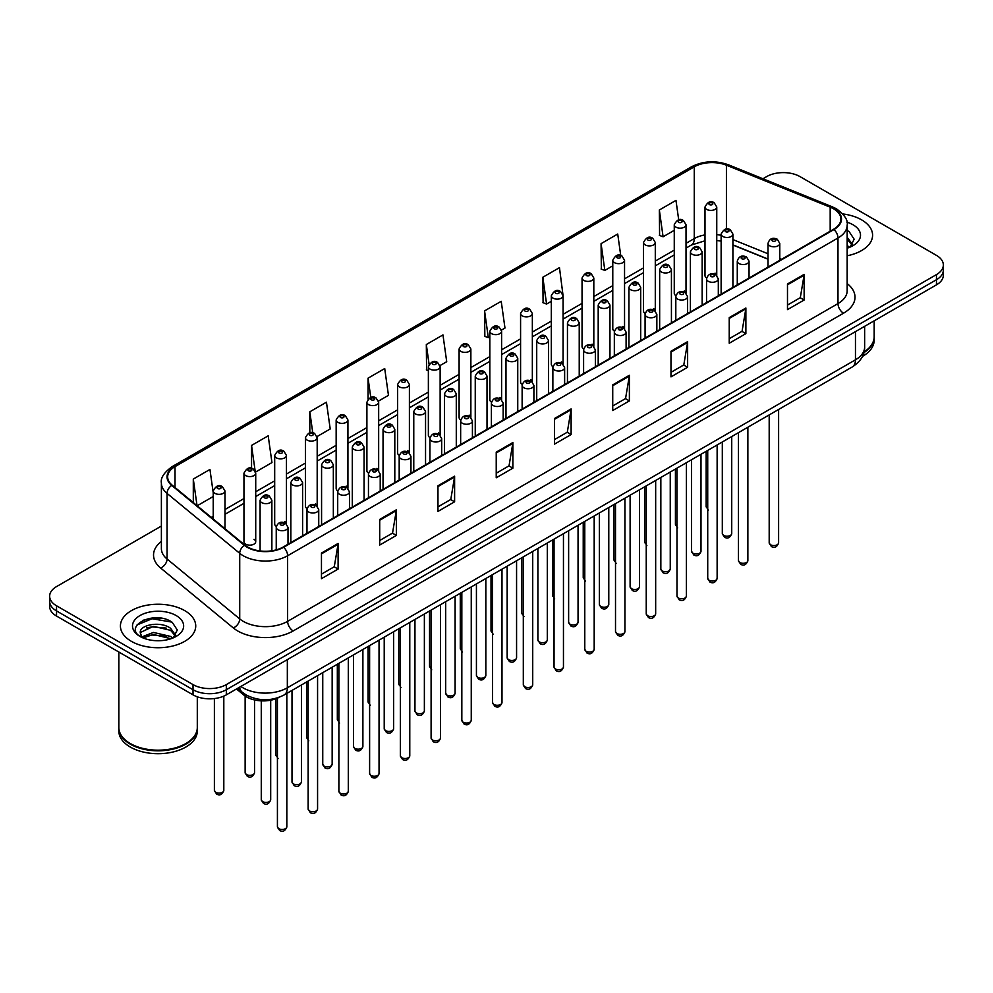 <?xml version="1.0" encoding="UTF-8"?>
<svg xmlns="http://www.w3.org/2000/svg" width="993" height="993" viewBox="0 0 993 993"><rect width="100%" height="100%" fill="white"/><g stroke="black" fill="none" stroke-linecap="round" stroke-linejoin="round"><path stroke-width="1.49" d="M684.301 290.912A5.884 3.401 0 0 1 686.014 293.158L686.026 224.766A5.884 3.401 180 0 1 682.39 227.906A5.884 3.401 180 0 1 675.972 227.161A5.884 3.401 180 0 1 674.259 224.766L674.259 293.307A5.884 3.401 0 0 0 675.91 295.678M655.293 310.908L655.293 242.515A5.884 3.401 180 0 1 651.656 245.643A5.884 3.401 180 0 1 645.239 244.911A5.884 3.401 180 0 1 643.514 242.515L643.514 311.057A5.884 3.401 0 0 0 645.177 313.416M624.547 328.658L624.547 260.253A5.884 3.401 180 0 1 620.923 263.393A5.884 3.401 180 0 1 614.506 262.661A5.884 3.401 180 0 1 612.78 260.253L612.78 328.807A5.884 3.401 0 0 0 614.444 331.166M592.089 344.149A5.884 3.401 0 0 1 593.814 346.396L593.814 278.003A5.884 3.401 180 0 1 590.177 281.143A5.884 3.401 180 0 1 583.772 280.398A5.884 3.401 180 0 1 582.047 278.003L582.047 346.545A5.884 3.401 0 0 0 583.698 348.915M561.355 361.886A5.884 3.401 0 0 1 563.068 364.146L563.081 295.74A5.884 3.401 180 0 1 559.444 298.881A5.884 3.401 180 0 1 553.039 298.148A5.884 3.401 180 0 1 551.314 295.74L551.314 364.294A5.884 3.401 0 0 0 552.964 366.653M532.347 381.895L532.347 313.49A5.884 3.401 180 0 1 528.71 316.63A5.884 3.401 180 0 1 522.293 315.898A5.884 3.401 180 0 1 520.58 313.49L520.58 382.032A5.884 3.401 0 0 0 522.231 384.403M499.889 397.386A5.884 3.401 0 0 1 501.602 399.633L501.614 331.24A5.884 3.401 180 0 1 497.977 334.38A5.884 3.401 180 0 1 491.56 333.636A5.884 3.401 180 0 1 489.834 331.24L489.834 399.782A5.884 3.401 0 0 0 491.498 402.14M469.143 415.124A5.884 3.401 0 0 1 470.868 417.383L470.868 348.977A5.884 3.401 180 0 1 467.244 352.118A5.884 3.401 180 0 1 460.826 351.385A5.884 3.401 180 0 1 459.101 348.977L459.101 417.532A5.884 3.401 0 0 0 460.764 419.89M438.409 432.874A5.884 3.401 0 0 1 440.135 435.12L440.135 366.727A5.884 3.401 180 0 1 436.498 369.868A5.884 3.401 180 0 1 430.093 369.123A5.884 3.401 180 0 1 428.368 366.727L428.368 435.269A5.884 3.401 0 0 0 430.019 437.64M409.401 452.87L409.401 384.477A5.884 3.401 180 0 1 405.765 387.605A5.884 3.401 180 0 1 399.36 386.873A5.884 3.401 180 0 1 397.634 384.477L397.634 453.019A5.884 3.401 0 0 0 399.285 455.377M376.943 468.361A5.884 3.401 0 0 1 378.656 470.608L378.668 402.215A5.884 3.401 180 0 1 375.031 405.355A5.884 3.401 180 0 1 368.614 404.623A5.884 3.401 180 0 1 366.901 402.215L366.901 470.769A5.884 3.401 0 0 0 368.552 473.127M346.209 486.111A5.884 3.401 0 0 1 347.922 488.357L347.922 419.965A5.884 3.401 180 0 1 344.298 423.105A5.884 3.401 180 0 1 337.881 422.36A5.884 3.401 180 0 1 336.155 419.965L336.155 488.506A5.884 3.401 0 0 0 337.819 490.877M315.464 503.848A5.884 3.401 0 0 1 317.189 506.107L317.189 437.702A5.884 3.401 180 0 1 313.565 440.842A5.884 3.401 180 0 1 307.147 440.11A5.884 3.401 180 0 1 305.422 437.702L305.422 506.256A5.884 3.401 0 0 0 307.085 508.615M284.73 521.598A5.884 3.401 0 0 1 286.456 523.845L286.456 455.452A5.884 3.401 180 0 1 282.819 458.592A5.884 3.401 180 0 1 276.414 457.86A5.884 3.401 180 0 1 274.689 455.452L274.689 523.994A5.884 3.401 0 0 0 276.339 526.364M255.722 541.744L255.722 473.202A5.884 3.401 180 0 1 252.085 476.342A5.884 3.401 180 0 1 245.681 475.597A5.884 3.401 180 0 1 243.955 473.202L243.955 541.744A5.884 3.401 0 0 0 245.681 544.152A5.884 3.401 0 0 0 252.085 544.884A5.884 3.401 0 0 0 255.722 541.744A5.884 3.401 0 0 0 253.997 539.348M715.034 273.162A5.884 3.401 0 0 1 716.747 275.421L716.76 207.016A5.884 3.401 180 0 1 713.123 210.156A5.884 3.401 180 0 1 706.718 209.424A5.884 3.401 180 0 1 704.993 207.016L704.993 275.57A5.884 3.401 0 0 0 706.644 277.928M768.011 259.223L732.908 245.023M655.281 310.908A5.884 3.401 0 0 0 653.568 308.649M624.547 328.646A5.884 3.401 0 0 0 622.822 326.399M532.335 381.883A5.884 3.401 0 0 0 530.622 379.636M409.389 452.87A5.884 3.401 0 0 0 407.676 450.611M279.256 697.26A23.534 13.592 180 0 1 243.93 695.112L236.495 688.981M861.564 219.838A37.66 21.747 0 0 0 842.747 213.942A37.66 21.747 0 0 1 861.564 219.838A37.66 21.747 0 0 1 872.586 235.204A37.66 21.747 0 0 0 861.564 219.838M184.698 610.608A37.66 21.747 0 0 0 143.662 605.904A37.66 21.747 0 0 0 120.414 625.987A37.66 21.747 0 0 0 131.436 641.366A37.66 21.747 0 0 0 172.484 646.071A37.66 21.747 0 0 0 195.733 625.987A37.66 21.747 0 0 0 184.698 610.608A37.66 21.747 0 0 0 143.662 605.904A37.66 21.747 0 0 0 120.414 625.987A37.66 21.747 0 0 0 131.436 641.366A37.66 21.747 0 0 0 172.484 646.071A37.66 21.747 0 0 0 195.733 625.987A37.66 21.747 0 0 0 184.698 610.608M833.537 208.778A25.11 14.498 180 0 1 840.897 219.031A25.11 14.498 180 0 1 833.537 229.284L283.179 547.031A25.11 14.498 180 0 1 244.861 545.095L172.199 485.18A25.11 14.498 180 0 1 167.656 476.863A25.11 14.498 180 0 1 175.016 466.623L694.268 166.836A25.11 14.498 180 0 1 726.417 165.21L830.185 207.152A25.11 14.498 180 0 1 833.537 208.778M833.983 208.53A25.731 14.858 0 0 0 830.545 206.854L726.777 164.912A25.731 14.858 0 0 0 693.822 166.576L174.569 466.362A25.731 14.858 0 0 0 171.69 485.391L244.34 545.306A25.731 14.858 0 0 0 283.626 547.28L833.983 229.532A25.731 14.858 0 0 0 833.983 208.53M161.387 526.054L56.539 586.59A23.534 13.592 0 0 0 49.65 596.197L49.65 606.45A23.534 13.592 0 0 0 56.539 616.057L193.027 694.852L193.027 689.725A23.534 13.592 0 0 0 226.317 689.725L936.461 279.728A23.534 13.592 0 0 0 943.35 270.121A23.534 13.592 0 0 1 936.461 279.728L226.317 689.725A23.534 13.592 0 0 1 193.027 689.725L56.539 610.931L193.027 689.725L193.027 684.599A23.534 13.592 0 0 0 226.317 684.599L936.461 274.602A23.534 13.592 0 0 0 943.35 264.994A23.534 13.592 0 0 0 936.461 255.387L799.973 176.593A23.534 13.592 0 0 0 766.683 176.593L762.934 178.765M49.65 601.324A23.534 13.592 0 0 0 56.539 610.931A23.534 13.592 0 0 1 49.65 601.324M321.459 553.051L321.459 578.671L338.104 569.063L338.104 543.444L321.459 553.051M321.459 574.128L334.281 566.73L338.042 544.288A6.281 3.624 -120 0 0 338.104 543.444M334.169 566.792L338.104 569.063M379.711 519.413L379.711 545.045L396.356 535.438L396.356 509.806L379.711 519.413M379.711 540.502L392.533 533.092L396.294 510.663A6.281 3.624 -120 0 0 396.356 509.806M392.421 533.167L396.356 535.438M437.963 485.788L437.963 511.407L454.608 501.8L454.608 476.181L437.963 485.788M437.963 506.864L450.785 499.467L454.546 477.025A6.281 3.624 -120 0 0 454.608 476.181M450.673 499.529L454.608 501.8M496.227 452.15L496.227 477.782L512.872 468.175L512.872 442.543L496.227 452.15M496.227 473.227L509.037 465.829L512.798 443.399A6.281 3.624 -120 0 0 512.872 442.543M508.925 465.891L512.872 468.175M787.486 283.986L787.486 309.617L804.131 300.01L804.131 274.378L787.486 283.986M787.486 305.074L800.308 297.664L804.069 275.235A6.281 3.624 -120 0 0 804.131 274.378M800.197 297.739L804.131 300.01M729.234 317.623L729.234 343.243L745.88 333.636L745.88 308.016L729.234 317.623M729.234 338.7L742.056 331.302L745.817 308.86A6.281 3.624 -120 0 0 745.88 308.016M741.945 331.364L745.88 333.636M670.983 351.261L670.983 376.881L687.628 367.273L687.628 341.642L670.983 351.261M670.983 372.338L683.805 364.928L687.566 342.498A6.281 3.624 -120 0 0 687.628 341.642M683.693 365.002L687.628 367.273M612.731 384.887L612.731 410.519L629.376 400.899L629.376 375.28L612.731 384.887M612.731 405.963L625.553 398.565L629.301 376.136A6.281 3.624 -120 0 0 629.376 375.28M625.441 398.627L629.376 400.899M554.479 418.525L554.479 444.144L571.124 434.537L571.124 408.917L554.479 418.525M554.479 439.601L567.301 432.203L571.049 409.761A6.281 3.624 -120 0 0 571.124 408.917M567.189 432.265L571.124 434.537M847.166 255.772A37.66 21.747 0 0 0 872.586 235.204A37.66 21.747 0 0 1 847.166 255.772M49.65 596.197A23.534 13.592 0 0 0 56.539 605.804L193.027 684.599M317.052 436.56L330.21 428.964L326.449 402.19L309.816 411.797L309.816 432.811M255.573 472.047L271.958 462.589L268.197 435.815L251.552 445.423L251.552 468.348M213.222 492.751L209.945 469.453L193.3 479.06L193.3 502.582M501.465 330.086L504.978 328.062L501.217 301.289L484.572 310.896L484.845 336.366M562.932 294.598L559.469 267.651L542.823 277.258L543.097 302.728M620.737 255.499L617.72 234.025L601.075 243.633L601.348 269.103M678.703 219.85L675.972 200.387L659.34 209.995L659.6 235.465M378.519 401.073L388.462 395.326L384.713 368.552L368.068 378.159L368.068 399.136M439.986 365.585L446.713 361.7L442.965 334.914L426.32 344.534L426.58 370.004M428.368 370.662L426.32 369.905M426.32 344.534L429.088 364.257M484.572 310.896L488.333 337.67L489.834 336.801M488.333 337.67L484.572 336.267M542.823 277.258L546.584 304.044L551.314 301.313M546.584 304.044L542.823 302.629M601.075 243.633L604.836 270.406L612.78 265.814M604.836 270.406L601.075 269.004M659.34 209.995L663.088 236.768L674.259 230.326M663.088 236.768L659.34 235.366M368.068 378.159L370.774 397.448M309.816 411.797L312.758 432.799M251.552 445.423L255.139 470.955M197.173 505.772L213.222 496.512M193.3 479.06L197.036 505.66M161.214 618.205A31.379 18.122 0 0 0 142.843 620.389M193.027 694.852A23.534 13.592 0 0 0 226.317 694.852L936.461 284.854A23.534 13.592 0 0 0 943.35 275.247L943.35 264.994M864.059 351.919A39.236 22.653 0 0 0 874.163 336.751L874.163 320.826M863.86 352.676A39.236 22.653 0 0 0 874.163 337.384A39.236 22.653 0 0 0 874.15 337.074M862.42 356.425A39.236 22.653 0 0 0 874.163 340.276L874.163 337.384M847.166 245.47L849.549 247.331M847.166 247.505L847.848 247.952M847.166 237.327L852.565 244.563M847.166 239.363L852.168 245.097M847.166 248.176A25.582 14.771 0 0 0 853.012 245.656A25.582 14.771 0 0 0 853.012 224.766A25.582 14.771 0 0 0 846.88 222.147M850.145 247.083L854.154 239.214L849.089 231.568M847.166 230.612L848.742 231.344M185.679 743.62A38.839 22.417 0 0 1 185.53 743.707A38.839 22.417 0 0 1 130.604 743.707L130.331 743.546A39.236 22.653 0 0 0 185.815 743.546A39.236 22.653 0 0 0 197.297 727.521L197.297 696.813M118.85 727.844A39.236 22.653 0 0 0 118.837 728.167A39.236 22.653 0 0 0 130.331 744.179A39.236 22.653 0 0 0 173.08 749.094A39.236 22.653 0 0 0 197.297 728.167A39.236 22.653 0 0 0 197.297 727.844M118.837 728.167L118.837 731.047A39.236 22.653 0 0 0 130.331 747.071A39.236 22.653 0 0 0 173.08 751.974A39.236 22.653 0 0 0 197.297 731.047L197.297 728.167M153.791 640.547L159.761 640.721M142.061 636.798L153.481 632.442L170.61 636.439L172.695 638.114M143.104 637.891L153.481 634.465L170.995 638.735M142.235 637.593L140.398 633.286A17.737 10.24 0 0 0 143.265 638.027M175.711 635.346L170.61 628.308C159.972 620.364 138.064 625.267 140.398 633.286L140.336 632.504M140.447 633.534L140.944 632.218L153.481 626.335L170.61 630.344L175.302 635.88M173.291 637.854L177.3 629.984L172.236 622.35C154.287 609.441 122.387 626.446 140.807 636.873L141.714 637.432M176.158 615.548A25.582 14.771 0 0 0 139.988 615.548A25.582 14.771 0 0 0 139.988 636.426A25.582 14.771 0 0 0 176.158 636.426A25.582 14.771 0 0 0 176.158 615.548M118.837 652.029L118.837 727.521A39.236 22.653 0 0 0 130.331 743.546L130.604 743.707M137.059 624.92L152.09 618.751L171.888 622.115M146.443 627.911L152.09 626.881L166.216 628.097M146.443 636.041L152.09 635.024L166.216 636.24M243.93 693.536L243.93 695.112M847.166 283.601A39.236 22.653 180 0 1 843.529 313.205L293.171 630.952A7.845 4.531 60 0 1 287.622 621.345L837.98 303.597A31.379 18.122 0 0 0 847.166 290.775L847.166 225.175A31.379 18.122 180 0 1 837.98 237.997A7.845 4.531 -120 0 0 833.983 229.532M293.171 630.952A39.236 22.653 180 0 1 237.687 630.952A39.236 22.653 180 0 1 233.293 627.924L160.63 568.021A39.236 22.653 180 0 1 161.387 541.433M243.235 621.345A31.379 18.122 0 0 0 287.622 621.345L287.622 555.745A31.379 18.122 180 0 1 239.723 553.324L167.06 493.409A31.379 18.122 180 0 1 161.387 483.02L161.387 548.62A31.379 18.122 0 0 0 167.06 559.009L239.723 618.924A31.379 18.122 0 0 0 243.235 621.345M847.166 225.175C848.221 220.285 844.609 214.811 836.354 208.778L832.233 206.78A7.845 3.674 112 0 0 830.545 206.854M832.233 206.78L728.465 164.826C715.469 160.221 703.131 160.891 691.451 166.824A7.845 4.531 60 0 1 693.822 166.576M174.569 466.362A7.845 4.531 -120 0 0 172.199 466.611C164.056 472.469 160.444 477.943 161.387 483.02M171.69 485.391A7.845 5.25 129.5 0 0 167.06 493.409L167.06 559.009A7.845 5.25 -50.5 0 1 160.63 568.021M728.465 164.826A7.845 3.674 112 0 0 726.777 164.912M244.34 545.306A7.845 5.25 129.5 0 0 239.723 553.324L239.723 618.924A7.845 5.25 -50.5 0 1 233.293 627.924M283.626 547.28A7.845 4.531 60 0 1 287.622 555.745L837.98 237.997L837.98 303.597A7.845 4.531 60 0 0 843.529 313.205M226.317 684.599L226.317 694.852M936.461 274.602L936.461 284.854M56.539 605.804L56.539 616.057M175.016 466.623L175.016 487.501M830.185 207.152L830.185 231.22M726.417 165.21L726.417 229.06M781.603 259.272L779.778 258.528M768.011 253.774L732.908 239.574M721.129 235.329A25.11 14.498 0 0 0 716.76 234.596M704.993 234.919A25.11 14.498 0 0 0 694.268 238.581L686.026 243.347M694.268 166.836L694.268 238.581A14.125 8.155 60 0 1 691.339 245.048L686.026 248.113M674.259 250.137L655.293 261.085M643.514 267.887L624.547 278.834M612.78 285.624L593.814 296.572M582.047 303.374L563.081 314.322M551.314 321.111L532.347 332.072M520.58 338.861L501.614 349.809M489.834 356.611L470.868 367.559M459.101 374.349L440.135 385.309M428.368 392.098L409.401 403.046M397.634 409.848L378.668 420.796M366.901 427.586L347.922 438.534M336.155 445.336L317.189 456.284M305.422 463.073L286.456 474.033M274.689 480.823L255.722 491.771M243.955 498.573L224.989 509.521M213.222 516.31L211.298 517.415M554.479 419.331L571.049 409.761M612.731 385.706L629.301 376.136M670.983 352.068L687.566 342.498M729.234 318.43L745.817 308.86M787.486 284.805L804.069 275.235M496.227 452.969L512.798 443.399M437.963 486.595L454.546 477.025M379.711 520.233L396.294 510.663M321.459 553.858L338.042 544.288M240.852 686.461A31.379 18.122 0 0 0 242.962 687.801A31.379 18.122 0 0 0 287.337 687.801L855.457 359.814A31.379 18.122 0 0 0 864.642 346.991C864.878 354.786 860.732 361.452 852.205 366.988L284.085 694.988A15.689 9.061 60 0 0 287.337 687.801L287.337 659.625M855.457 331.625L855.457 359.814A15.689 9.061 60 0 1 852.205 366.988M239.574 687.193A15.689 10.501 129.5 0 0 242.317 692.295L237.55 688.372M778.611 542.836C777.06 547.069 774.652 548.31 771.387 546.56L769.19 542.836A4.704 2.718 0 0 0 770.568 544.76A4.704 2.718 0 0 0 775.707 545.343A4.704 2.718 0 0 0 778.611 542.836L778.611 409.488M769.736 245.805A5.884 3.401 180 0 1 768.011 243.409C769.513 238.581 772.591 237.178 777.246 239.214L779.778 243.409A5.884 3.401 180 0 1 776.154 246.549A5.884 3.401 180 0 1 769.736 245.805M775.285 239.4A1.961 1.13 0 0 0 772.517 239.4A1.961 1.13 0 0 0 772.517 241.001A1.961 1.13 0 0 0 775.285 241.001A1.961 1.13 0 0 0 775.285 239.4M723.686 535.438A4.704 2.718 0 0 0 728.825 536.021A4.704 2.718 0 0 0 731.729 533.514C730.178 537.747 727.77 538.988 724.505 537.238L722.308 533.514A4.704 2.718 0 0 0 723.686 535.438M732.908 287.387L732.908 234.087A5.884 3.401 180 0 1 729.272 237.228A5.884 3.401 180 0 1 722.854 236.483A5.884 3.401 180 0 1 721.129 234.087L721.129 294.176M725.635 231.679A1.961 1.13 0 0 0 728.403 231.679A1.961 1.13 0 0 0 728.403 230.078A1.961 1.13 0 0 0 725.635 230.078A1.961 1.13 0 0 0 725.635 231.679M708.357 510.166L706.172 506.455A4.704 2.718 0 0 0 707.55 508.366A4.704 2.718 0 0 0 707.724 508.466M709.486 204.62A1.961 1.13 0 0 0 712.266 204.62A1.961 1.13 0 0 0 712.266 203.019A1.961 1.13 0 0 0 709.486 203.019A1.961 1.13 0 0 0 709.486 204.62M747.866 560.586C746.326 564.818 743.918 566.06 740.641 564.297L738.457 560.586A4.704 2.718 0 0 0 739.835 562.51A4.704 2.718 0 0 0 744.961 563.093A4.704 2.718 0 0 0 747.866 560.586L747.866 427.226M739.003 263.555A5.884 3.401 180 0 1 737.278 261.147C738.78 256.318 741.858 254.928 746.513 256.951L749.045 261.147A5.884 3.401 180 0 1 745.42 264.287A5.884 3.401 180 0 1 739.003 263.555M744.551 257.15A1.961 1.13 0 0 0 741.771 257.15A1.961 1.13 0 0 0 741.771 258.751A1.961 1.13 0 0 0 744.551 258.751A1.961 1.13 0 0 0 744.551 257.15M717.132 578.323C715.581 582.556 713.173 583.797 709.908 582.047L707.724 578.323A4.704 2.718 0 0 0 709.101 580.247A4.704 2.718 0 0 0 714.228 580.843A4.704 2.718 0 0 0 717.132 578.323L717.132 444.976M708.27 281.304A5.884 3.401 180 0 1 706.544 278.896C708.046 274.068 711.125 272.665 715.779 274.701L718.311 278.896A5.884 3.401 180 0 1 714.675 282.037A5.884 3.401 180 0 1 708.27 281.304M713.818 274.887A1.961 1.13 0 0 0 711.038 274.887A1.961 1.13 0 0 0 711.038 276.501A1.961 1.13 0 0 0 713.818 276.501A1.961 1.13 0 0 0 713.818 274.887M686.399 596.073C684.847 600.306 682.439 601.547 679.175 599.784L676.99 596.073A4.704 2.718 0 0 0 678.368 597.997A4.704 2.718 0 0 0 683.494 598.58A4.704 2.718 0 0 0 686.399 596.073L686.399 462.726M677.536 299.042A5.884 3.401 180 0 1 675.811 296.646C677.313 291.818 680.391 290.415 685.046 292.438L687.578 296.646A5.884 3.401 180 0 1 683.941 299.787A5.884 3.401 180 0 1 677.536 299.042M683.085 292.637A1.961 1.13 0 0 0 680.304 292.637A1.961 1.13 0 0 0 680.304 294.238A1.961 1.13 0 0 0 683.085 294.238A1.961 1.13 0 0 0 683.085 292.637M655.665 613.823C654.114 618.056 651.706 619.297 648.441 617.534L646.244 613.823A4.704 2.718 0 0 0 647.622 615.734A4.704 2.718 0 0 0 652.761 616.33A4.704 2.718 0 0 0 655.665 613.823L655.665 480.463M646.791 316.792A5.884 3.401 180 0 1 645.078 314.384C646.58 309.555 649.658 308.165 654.3 310.188L656.845 314.384A5.884 3.401 180 0 1 653.208 317.524A5.884 3.401 180 0 1 646.791 316.792M652.339 310.387A1.961 1.13 0 0 0 649.571 310.387A1.961 1.13 0 0 0 649.571 311.988A1.961 1.13 0 0 0 652.339 311.988A1.961 1.13 0 0 0 652.339 310.387M692.953 553.188A4.704 2.718 0 0 0 698.079 553.771A4.704 2.718 0 0 0 700.996 551.264C699.444 555.497 697.036 556.738 693.772 554.975L691.575 551.264A4.704 2.718 0 0 0 692.953 553.188M702.163 305.124L702.163 251.825A5.884 3.401 180 0 1 698.538 254.965A5.884 3.401 180 0 1 692.121 254.233A5.884 3.401 180 0 1 690.396 251.825L690.396 311.926M694.901 249.429A1.961 1.13 0 0 0 697.669 249.429A1.961 1.13 0 0 0 697.669 247.828A1.961 1.13 0 0 0 694.901 247.828A1.961 1.13 0 0 0 694.901 249.429M662.219 570.925A4.704 2.718 0 0 0 667.346 571.521A4.704 2.718 0 0 0 670.25 569.001C668.699 573.246 666.303 574.475 663.026 572.725L660.841 569.001A4.704 2.718 0 0 0 662.219 570.925M671.429 322.874L671.429 269.575A5.884 3.401 180 0 1 667.805 272.715A5.884 3.401 180 0 1 661.388 271.983A5.884 3.401 180 0 1 659.662 269.575L659.662 329.664M664.156 267.179A1.961 1.13 0 0 0 666.936 267.179A1.961 1.13 0 0 0 666.936 265.578A1.961 1.13 0 0 0 664.156 265.578A1.961 1.13 0 0 0 664.156 267.179M631.486 588.675A4.704 2.718 0 0 0 636.612 589.259A4.704 2.718 0 0 0 639.517 586.751C637.965 590.984 635.557 592.225 632.293 590.475L630.108 586.751A4.704 2.718 0 0 0 631.486 588.675M640.696 340.624L640.696 287.325A5.884 3.401 180 0 1 637.059 290.465A5.884 3.401 180 0 1 630.654 289.72A5.884 3.401 180 0 1 628.929 287.325L628.929 347.413M633.422 284.917A1.961 1.13 0 0 0 636.203 284.917A1.961 1.13 0 0 0 636.203 283.315A1.961 1.13 0 0 0 633.422 283.315A1.961 1.13 0 0 0 633.422 284.917M624.932 631.56C623.381 635.793 620.973 637.034 617.708 635.284L615.511 631.56A4.704 2.718 0 0 0 616.889 633.484A4.704 2.718 0 0 0 622.028 634.08A4.704 2.718 0 0 0 624.932 631.56L624.932 498.213M616.057 334.529A5.884 3.401 180 0 1 614.332 332.134C615.834 327.305 618.912 325.903 623.567 327.938L626.099 332.134A5.884 3.401 180 0 1 622.474 335.274A5.884 3.401 180 0 1 616.057 334.529M621.606 328.124A1.961 1.13 0 0 0 618.838 328.124A1.961 1.13 0 0 0 618.838 329.726A1.961 1.13 0 0 0 621.606 329.726A1.961 1.13 0 0 0 621.606 328.124M594.186 649.31C592.647 653.543 590.239 654.784 586.962 653.022L584.778 649.31A4.704 2.718 0 0 0 586.155 651.234A4.704 2.718 0 0 0 591.282 651.818A4.704 2.718 0 0 0 594.186 649.31L594.186 515.95M585.324 352.279A5.884 3.401 180 0 1 583.599 349.884C585.1 345.055 588.179 343.652 592.833 345.676L595.366 349.884A5.884 3.401 180 0 1 591.741 353.011A5.884 3.401 180 0 1 585.324 352.279M590.872 345.874A1.961 1.13 0 0 0 588.092 345.874A1.961 1.13 0 0 0 588.092 347.476A1.961 1.13 0 0 0 590.872 347.476A1.961 1.13 0 0 0 590.872 345.874M563.453 667.048C561.901 671.293 559.493 672.522 556.229 670.771L554.044 667.048A4.704 2.718 0 0 0 555.422 668.972A4.704 2.718 0 0 0 560.548 669.567A4.704 2.718 0 0 0 563.453 667.048L563.453 533.7M554.591 370.029A5.884 3.401 180 0 1 552.865 367.621C554.367 362.793 557.445 361.39 562.1 363.426L564.632 367.621A5.884 3.401 180 0 1 560.995 370.761A5.884 3.401 180 0 1 554.591 370.029M560.139 363.624A1.961 1.13 0 0 0 557.358 363.624A1.961 1.13 0 0 0 557.358 365.225A1.961 1.13 0 0 0 560.139 365.225A1.961 1.13 0 0 0 560.139 363.624M600.753 606.413A4.704 2.718 0 0 0 605.879 607.008A4.704 2.718 0 0 0 608.783 604.501C607.232 608.734 604.824 609.975 601.559 608.212L599.362 604.501A4.704 2.718 0 0 0 600.753 606.413M609.963 358.361L609.963 305.062A5.884 3.401 180 0 1 606.326 308.202A5.884 3.401 180 0 1 599.909 307.47A5.884 3.401 180 0 1 598.196 305.062L598.196 365.163M602.689 302.666A1.961 1.13 0 0 0 605.457 302.666A1.961 1.13 0 0 0 605.457 301.065A1.961 1.13 0 0 0 602.689 301.065A1.961 1.13 0 0 0 602.689 302.666M570.007 624.163A4.704 2.718 0 0 0 575.146 624.758A4.704 2.718 0 0 0 578.05 622.239C576.499 626.471 574.091 627.713 570.826 625.962L568.629 622.239A4.704 2.718 0 0 0 570.007 624.163M579.229 376.111L579.229 322.812A5.884 3.401 180 0 1 575.592 325.952A5.884 3.401 180 0 1 569.175 325.22A5.884 3.401 180 0 1 567.45 322.812L567.45 382.901M571.956 320.404A1.961 1.13 0 0 0 574.724 320.404A1.961 1.13 0 0 0 574.724 318.803A1.961 1.13 0 0 0 571.956 318.803A1.961 1.13 0 0 0 571.956 320.404M539.273 641.912A4.704 2.718 0 0 0 544.4 642.496A4.704 2.718 0 0 0 547.317 639.989C545.765 644.221 543.357 645.462 540.093 643.7L537.896 639.989A4.704 2.718 0 0 0 539.273 641.912M548.484 393.849L548.484 340.562A5.884 3.401 180 0 1 544.859 343.69A5.884 3.401 180 0 1 538.442 342.957A5.884 3.401 180 0 1 536.716 340.562L536.716 400.651M541.222 338.154A1.961 1.13 0 0 0 543.99 338.154A1.961 1.13 0 0 0 543.99 336.553A1.961 1.13 0 0 0 541.222 336.553A1.961 1.13 0 0 0 541.222 338.154M532.72 684.798C531.168 689.03 528.76 690.272 525.496 688.521L523.311 684.798A4.704 2.718 0 0 0 524.689 686.722A4.704 2.718 0 0 0 529.815 687.305A4.704 2.718 0 0 0 532.72 684.798L532.72 551.45M523.857 387.766A5.884 3.401 180 0 1 522.132 385.371C523.634 380.542 526.712 379.14 531.367 381.175L533.899 385.371A5.884 3.401 180 0 1 530.262 388.511A5.884 3.401 180 0 1 523.857 387.766M529.406 381.362A1.961 1.13 0 0 0 526.625 381.362A1.961 1.13 0 0 0 526.625 382.963A1.961 1.13 0 0 0 529.406 382.963A1.961 1.13 0 0 0 529.406 381.362M501.986 702.548C500.435 706.78 498.027 708.021 494.762 706.259L492.565 702.548A4.704 2.718 0 0 0 493.943 704.471A4.704 2.718 0 0 0 499.082 705.055A4.704 2.718 0 0 0 501.986 702.548L501.986 569.188M493.111 405.516A5.884 3.401 180 0 1 491.386 403.108C492.9 398.28 495.979 396.89 500.621 398.913L503.166 403.108A5.884 3.401 180 0 1 499.529 406.249A5.884 3.401 180 0 1 493.111 405.516M498.66 399.112A1.961 1.13 0 0 0 495.892 399.112A1.961 1.13 0 0 0 495.892 400.713A1.961 1.13 0 0 0 498.66 400.713A1.961 1.13 0 0 0 498.66 399.112M471.253 720.285C469.701 724.518 467.293 725.759 464.029 724.009L461.832 720.285A4.704 2.718 0 0 0 463.21 722.209A4.704 2.718 0 0 0 468.348 722.805A4.704 2.718 0 0 0 471.253 720.285L471.253 586.937M462.378 423.266A5.884 3.401 180 0 1 460.653 420.858C462.155 416.03 465.233 414.627 469.888 416.663L472.42 420.858A5.884 3.401 180 0 1 468.795 423.999A5.884 3.401 180 0 1 462.378 423.266M467.926 416.849A1.961 1.13 0 0 0 465.158 416.849A1.961 1.13 0 0 0 465.158 418.45A1.961 1.13 0 0 0 467.926 418.45A1.961 1.13 0 0 0 467.926 416.849M440.507 738.035C438.968 742.267 436.56 743.509 433.283 741.746L431.099 738.035A4.704 2.718 0 0 0 432.476 739.959A4.704 2.718 0 0 0 437.603 740.542A4.704 2.718 0 0 0 440.507 738.035L440.507 604.687M431.645 441.004A5.884 3.401 180 0 1 429.919 438.608C431.421 433.78 434.5 432.377 439.154 434.4L441.686 438.608A5.884 3.401 180 0 1 438.062 441.748A5.884 3.401 180 0 1 431.645 441.004M437.193 434.599A1.961 1.13 0 0 0 434.413 434.599A1.961 1.13 0 0 0 434.413 436.2A1.961 1.13 0 0 0 437.193 436.2A1.961 1.13 0 0 0 437.193 434.599M409.774 755.785C408.222 760.017 405.814 761.259 402.55 759.496L400.365 755.785A4.704 2.718 0 0 0 401.743 757.696A4.704 2.718 0 0 0 406.869 758.292A4.704 2.718 0 0 0 409.774 755.785L409.774 622.425M400.911 458.754A5.884 3.401 180 0 1 399.186 456.346C400.688 451.517 403.766 450.127 408.421 452.15L410.953 456.346A5.884 3.401 180 0 1 407.316 459.486A5.884 3.401 180 0 1 400.911 458.754M406.46 452.349A1.961 1.13 0 0 0 403.679 452.349A1.961 1.13 0 0 0 403.679 453.95A1.961 1.13 0 0 0 406.46 453.95A1.961 1.13 0 0 0 406.46 452.349M508.54 659.65A4.704 2.718 0 0 0 513.666 660.246A4.704 2.718 0 0 0 516.571 657.738C515.019 661.971 512.611 663.2 509.347 661.45L507.162 657.738A4.704 2.718 0 0 0 508.54 659.65M517.75 411.599L517.75 358.299A5.884 3.401 180 0 1 514.126 361.44A5.884 3.401 180 0 1 507.708 360.707A5.884 3.401 180 0 1 505.983 358.299L505.983 418.388M510.476 355.904A1.961 1.13 0 0 0 513.257 355.904A1.961 1.13 0 0 0 513.257 354.302A1.961 1.13 0 0 0 510.476 354.302A1.961 1.13 0 0 0 510.476 355.904M477.807 677.4A4.704 2.718 0 0 0 482.933 677.983A4.704 2.718 0 0 0 485.838 675.476C484.286 679.708 481.878 680.95 478.614 679.2L476.429 675.476A4.704 2.718 0 0 0 477.807 677.4M487.017 429.348L487.017 376.049A5.884 3.401 180 0 1 483.38 379.189A5.884 3.401 180 0 1 476.975 378.445A5.884 3.401 180 0 1 475.25 376.049L475.25 436.138M479.743 373.641A1.961 1.13 0 0 0 482.524 373.641A1.961 1.13 0 0 0 482.524 372.04A1.961 1.13 0 0 0 479.743 372.04A1.961 1.13 0 0 0 479.743 373.641M447.073 695.15A4.704 2.718 0 0 0 452.2 695.733A4.704 2.718 0 0 0 455.104 693.226C453.553 697.458 451.145 698.7 447.88 696.937L445.683 693.226A4.704 2.718 0 0 0 447.073 695.15M456.284 447.086L456.284 393.787A5.884 3.401 180 0 1 452.647 396.927A5.884 3.401 180 0 1 446.229 396.195A5.884 3.401 180 0 1 444.516 393.787L444.516 453.888M449.01 391.391A1.961 1.13 0 0 0 451.778 391.391A1.961 1.13 0 0 0 451.778 389.79A1.961 1.13 0 0 0 449.01 389.79A1.961 1.13 0 0 0 449.01 391.391M416.328 712.887A4.704 2.718 0 0 0 421.466 713.483A4.704 2.718 0 0 0 424.371 710.963C422.819 715.208 420.411 716.437 417.147 714.687L414.95 710.963A4.704 2.718 0 0 0 416.328 712.887M425.55 464.836L425.55 411.536A5.884 3.401 180 0 1 421.913 414.677A5.884 3.401 180 0 1 415.496 413.944A5.884 3.401 180 0 1 413.771 411.536L413.771 471.625M418.276 409.141A1.961 1.13 0 0 0 421.044 409.141A1.961 1.13 0 0 0 421.044 407.54A1.961 1.13 0 0 0 418.276 407.54A1.961 1.13 0 0 0 418.276 409.141M385.594 730.637A4.704 2.718 0 0 0 390.721 731.22A4.704 2.718 0 0 0 393.638 728.713C392.086 732.946 389.678 734.187 386.414 732.437L384.217 728.713A4.704 2.718 0 0 0 385.594 730.637M394.804 482.586L394.804 429.286A5.884 3.401 180 0 1 391.18 432.427A5.884 3.401 180 0 1 384.763 431.682A5.884 3.401 180 0 1 383.037 429.286L383.037 489.375M387.543 426.878A1.961 1.13 0 0 0 390.311 426.878A1.961 1.13 0 0 0 390.311 425.277A1.961 1.13 0 0 0 387.543 425.277A1.961 1.13 0 0 0 387.543 426.878M379.041 773.522C377.489 777.755 375.081 778.996 371.816 777.246L369.619 773.522A4.704 2.718 0 0 0 371.01 775.446A4.704 2.718 0 0 0 376.136 776.042A4.704 2.718 0 0 0 379.041 773.522L379.041 640.175M370.178 476.491A5.884 3.401 180 0 1 368.453 474.095C369.955 469.267 373.033 467.864 377.688 469.9L380.22 474.095A5.884 3.401 180 0 1 376.583 477.236A5.884 3.401 180 0 1 370.178 476.491M375.726 470.086A1.961 1.13 0 0 0 372.946 470.086A1.961 1.13 0 0 0 372.946 471.687A1.961 1.13 0 0 0 375.726 471.687A1.961 1.13 0 0 0 375.726 470.086M348.307 791.272C346.756 795.505 344.348 796.746 341.083 794.983L338.886 791.272A4.704 2.718 0 0 0 340.264 793.196A4.704 2.718 0 0 0 345.403 793.779A4.704 2.718 0 0 0 348.307 791.272L348.307 657.912M339.432 494.241A5.884 3.401 180 0 1 337.707 491.845C339.221 487.017 342.3 485.614 346.942 487.637L349.486 491.845A5.884 3.401 180 0 1 345.849 494.973A5.884 3.401 180 0 1 339.432 494.241M344.981 487.836A1.961 1.13 0 0 0 342.213 487.836A1.961 1.13 0 0 0 342.213 489.437A1.961 1.13 0 0 0 344.981 489.437A1.961 1.13 0 0 0 344.981 487.836M317.574 809.01C316.022 813.255 313.614 814.483 310.35 812.733L308.153 809.01A4.704 2.718 0 0 0 309.531 810.933A4.704 2.718 0 0 0 314.657 811.529A4.704 2.718 0 0 0 317.574 809.01L317.574 675.662M308.699 511.991A5.884 3.401 180 0 1 306.974 509.583C308.475 504.754 311.554 503.352 316.208 505.387L318.741 509.583A5.884 3.401 180 0 1 315.116 512.723A5.884 3.401 180 0 1 308.699 511.991M314.247 505.586A1.961 1.13 0 0 0 311.479 505.586A1.961 1.13 0 0 0 311.479 507.187A1.961 1.13 0 0 0 314.247 507.187A1.961 1.13 0 0 0 314.247 505.586M286.828 826.759C285.289 830.992 282.881 832.233 279.604 830.483L277.419 826.759A4.704 2.718 0 0 0 278.797 828.683A4.704 2.718 0 0 0 283.924 829.267A4.704 2.718 0 0 0 286.828 826.759L286.828 693.412M277.966 529.728A5.884 3.401 180 0 1 276.24 527.333C277.742 522.504 280.82 521.102 285.475 523.137L288.007 527.333A5.884 3.401 180 0 1 284.383 530.473A5.884 3.401 180 0 1 277.966 529.728M283.514 523.323A1.961 1.13 0 0 0 280.734 523.323A1.961 1.13 0 0 0 280.734 524.925A1.961 1.13 0 0 0 283.514 524.925A1.961 1.13 0 0 0 283.514 523.323M354.861 748.374A4.704 2.718 0 0 0 359.987 748.97A4.704 2.718 0 0 0 362.892 746.463C361.34 750.696 358.932 751.937 355.668 750.174L353.483 746.463A4.704 2.718 0 0 0 354.861 748.374M364.071 500.323L364.071 447.024A5.884 3.401 180 0 1 360.447 450.164A5.884 3.401 180 0 1 354.029 449.432A5.884 3.401 180 0 1 352.304 447.024L352.304 507.125M356.797 444.628A1.961 1.13 0 0 0 359.578 444.628A1.961 1.13 0 0 0 359.578 443.027A1.961 1.13 0 0 0 356.797 443.027A1.961 1.13 0 0 0 356.797 444.628M324.128 766.124A4.704 2.718 0 0 0 329.254 766.72A4.704 2.718 0 0 0 332.159 764.2C330.607 768.433 328.199 769.674 324.934 767.924L322.75 764.2A4.704 2.718 0 0 0 324.128 766.124M333.338 518.073L333.338 464.774A5.884 3.401 180 0 1 329.701 467.914A5.884 3.401 180 0 1 323.296 467.182A5.884 3.401 180 0 1 321.571 464.774L321.571 524.863M326.064 462.366A1.961 1.13 0 0 0 328.844 462.366A1.961 1.13 0 0 0 328.844 460.764A1.961 1.13 0 0 0 326.064 460.764A1.961 1.13 0 0 0 326.064 462.366M293.382 783.874A4.704 2.718 0 0 0 298.521 784.458A4.704 2.718 0 0 0 301.425 781.95C299.874 786.183 297.466 787.424 294.201 785.662L292.004 781.95A4.704 2.718 0 0 0 293.382 783.874M302.604 535.81L302.604 482.524A5.884 3.401 180 0 1 298.967 485.651A5.884 3.401 180 0 1 292.55 484.919A5.884 3.401 180 0 1 290.837 482.524L290.837 542.612M295.331 480.115A1.961 1.13 0 0 0 298.099 480.115A1.961 1.13 0 0 0 298.099 478.514A1.961 1.13 0 0 0 295.331 478.514A1.961 1.13 0 0 0 295.331 480.115M262.649 801.612A4.704 2.718 0 0 0 267.787 802.207A4.704 2.718 0 0 0 270.692 799.7C269.14 803.933 266.732 805.162 263.468 803.411L261.271 799.7A4.704 2.718 0 0 0 262.649 801.612M271.871 550.792L271.871 500.261A5.884 3.401 180 0 1 268.234 503.401A5.884 3.401 180 0 1 261.817 502.669A5.884 3.401 180 0 1 260.092 500.261L260.092 550.941M264.597 497.865A1.961 1.13 0 0 0 267.365 497.865A1.961 1.13 0 0 0 267.365 496.264A1.961 1.13 0 0 0 264.597 496.264A1.961 1.13 0 0 0 264.597 497.865M677.623 527.916L675.426 524.192A4.704 2.718 0 0 0 676.804 526.116A4.704 2.718 0 0 0 676.99 526.216M678.753 222.358A1.961 1.13 0 0 0 681.521 222.358A1.961 1.13 0 0 0 681.521 220.756A1.961 1.13 0 0 0 678.753 220.756A1.961 1.13 0 0 0 678.753 222.358M646.89 545.654L644.693 541.942A4.704 2.718 0 0 0 646.071 543.866A4.704 2.718 0 0 0 646.244 543.953M648.019 240.107A1.961 1.13 0 0 0 650.787 240.107A1.961 1.13 0 0 0 650.787 238.506A1.961 1.13 0 0 0 648.019 238.506A1.961 1.13 0 0 0 648.019 240.107M616.156 563.403L613.959 559.68A4.704 2.718 0 0 0 615.337 561.604A4.704 2.718 0 0 0 615.511 561.703M617.274 257.857A1.961 1.13 0 0 0 620.054 257.857A1.961 1.13 0 0 0 620.054 256.256A1.961 1.13 0 0 0 617.274 256.256A1.961 1.13 0 0 0 617.274 257.857M585.411 581.153L583.226 577.429A4.704 2.718 0 0 0 584.604 579.353A4.704 2.718 0 0 0 584.778 579.453M586.54 275.595A1.961 1.13 0 0 0 589.321 275.595A1.961 1.13 0 0 0 589.321 273.994A1.961 1.13 0 0 0 586.54 273.994A1.961 1.13 0 0 0 586.54 275.595M554.677 598.891L552.493 595.179A4.704 2.718 0 0 0 553.871 597.103A4.704 2.718 0 0 0 554.044 597.19M555.807 293.345A1.961 1.13 0 0 0 558.587 293.345A1.961 1.13 0 0 0 558.587 291.743A1.961 1.13 0 0 0 555.807 291.743A1.961 1.13 0 0 0 555.807 293.345M523.944 616.641L521.747 612.917A4.704 2.718 0 0 0 523.125 614.841A4.704 2.718 0 0 0 523.311 614.94M525.074 311.082A1.961 1.13 0 0 0 527.842 311.082A1.961 1.13 0 0 0 527.842 309.481A1.961 1.13 0 0 0 525.074 309.481A1.961 1.13 0 0 0 525.074 311.082M493.211 634.378L491.014 630.667A4.704 2.718 0 0 0 492.391 632.591A4.704 2.718 0 0 0 492.565 632.69M494.34 328.832A1.961 1.13 0 0 0 497.108 328.832A1.961 1.13 0 0 0 497.108 327.231A1.961 1.13 0 0 0 494.34 327.231A1.961 1.13 0 0 0 494.34 328.832M462.465 652.128L460.28 648.417A4.704 2.718 0 0 0 461.658 650.328A4.704 2.718 0 0 0 461.832 650.427M463.594 346.582A1.961 1.13 0 0 0 466.375 346.582A1.961 1.13 0 0 0 466.375 344.981A1.961 1.13 0 0 0 463.594 344.981A1.961 1.13 0 0 0 463.594 346.582M431.732 669.878L429.547 666.154A4.704 2.718 0 0 0 430.925 668.078A4.704 2.718 0 0 0 431.099 668.177M432.861 364.319A1.961 1.13 0 0 0 435.642 364.319A1.961 1.13 0 0 0 435.642 362.718A1.961 1.13 0 0 0 432.861 362.718A1.961 1.13 0 0 0 432.861 364.319M400.998 687.615L398.814 683.904A4.704 2.718 0 0 0 400.191 685.828A4.704 2.718 0 0 0 400.365 685.915M402.128 382.069A1.961 1.13 0 0 0 404.908 382.069A1.961 1.13 0 0 0 404.908 380.468A1.961 1.13 0 0 0 402.128 380.468A1.961 1.13 0 0 0 402.128 382.069M370.265 705.365L368.068 701.641A4.704 2.718 0 0 0 369.446 703.565A4.704 2.718 0 0 0 369.619 703.665M371.394 399.819A1.961 1.13 0 0 0 374.162 399.819A1.961 1.13 0 0 0 374.162 398.218A1.961 1.13 0 0 0 371.394 398.218A1.961 1.13 0 0 0 371.394 399.819M339.532 723.115L337.335 719.391A4.704 2.718 0 0 0 338.712 721.315A4.704 2.718 0 0 0 338.886 721.415M340.661 417.556A1.961 1.13 0 0 0 343.429 417.556A1.961 1.13 0 0 0 343.429 415.955A1.961 1.13 0 0 0 340.661 415.955A1.961 1.13 0 0 0 340.661 417.556M308.786 740.852L306.601 737.141A4.704 2.718 0 0 0 307.979 739.065A4.704 2.718 0 0 0 308.153 739.152M309.915 435.306A1.961 1.13 0 0 0 312.696 435.306A1.961 1.13 0 0 0 312.696 433.705A1.961 1.13 0 0 0 309.915 433.705A1.961 1.13 0 0 0 309.915 435.306M278.052 758.602L275.868 754.879A4.704 2.718 0 0 0 277.246 756.803A4.704 2.718 0 0 0 277.419 756.902M279.182 453.044A1.961 1.13 0 0 0 281.962 453.044A1.961 1.13 0 0 0 281.962 451.443A1.961 1.13 0 0 0 279.182 451.443A1.961 1.13 0 0 0 279.182 453.044M246.512 774.552A4.704 2.718 0 0 0 251.639 775.136A4.704 2.718 0 0 0 254.543 772.628C252.992 776.861 250.584 778.102 247.319 776.34L245.134 772.628A4.704 2.718 0 0 0 246.512 774.552M248.449 470.794A1.961 1.13 0 0 0 251.229 470.794A1.961 1.13 0 0 0 251.229 469.192A1.961 1.13 0 0 0 248.449 469.192A1.961 1.13 0 0 0 248.449 470.794M215.766 792.29A4.704 2.718 0 0 0 220.905 792.886A4.704 2.718 0 0 0 223.81 790.378C222.258 794.611 219.85 795.852 216.586 794.09L214.389 790.378A4.704 2.718 0 0 0 215.766 792.29M224.989 528.71L224.989 490.939A5.884 3.401 180 0 1 221.352 494.08A5.884 3.401 180 0 1 214.935 493.347A5.884 3.401 180 0 1 213.222 490.939L213.222 519.004M217.715 488.544A1.961 1.13 0 0 0 220.483 488.544A1.961 1.13 0 0 0 220.483 486.942A1.961 1.13 0 0 0 217.715 486.942A1.961 1.13 0 0 0 217.715 488.544M691.451 166.824L172.199 466.611M721.129 241.1L716.76 240.517M704.993 240.778L691.339 245.048M674.259 254.916L655.293 265.863M643.514 272.653L624.547 283.613M612.78 290.403L593.814 301.351M582.047 308.153L563.081 319.101M551.314 325.89L532.347 336.838M520.58 343.64L501.614 354.588M489.834 361.39L470.868 372.338M459.101 379.127L440.135 390.075M428.368 396.877L409.401 407.825M397.634 414.615L378.668 425.575M366.901 432.365L347.922 443.312M336.155 450.114L317.189 461.062M305.422 467.852L286.456 478.8M274.689 485.602L255.722 496.55M243.955 503.339L224.989 514.3M768.011 259.049L732.908 244.861M284.085 694.988C271.461 701.331 258.838 701.331 246.202 694.988L242.317 692.295M864.642 346.991L864.642 326.312M769.19 542.836L769.19 414.925M768.011 267.117L768.011 243.409M779.778 260.315L779.778 243.409M731.729 533.514L731.729 436.548M732.908 234.087L730.364 229.892C726.95 227.422 723.872 228.824 721.129 234.087M722.308 533.514L722.308 441.984M716.76 207.016L714.228 202.82C710.814 200.363 707.736 201.753 704.993 207.016M706.172 506.455L706.172 451.306M738.457 560.586L738.457 432.663M737.278 284.854L737.278 261.147M749.045 278.065L749.045 261.147M707.724 578.323L707.724 450.412M706.544 302.604L706.544 278.896M718.311 295.802L718.311 278.896M676.99 596.073L676.99 468.15M675.811 320.342L675.811 296.646M687.578 313.552L687.578 296.646M646.244 613.823L646.244 485.9M645.078 338.092L645.078 314.384M656.845 331.302L656.845 314.384M700.996 551.264L700.996 454.298M702.163 251.825L699.631 247.629C696.217 245.172 693.139 246.562 690.396 251.825M691.575 551.264L691.575 459.734M670.25 569.001L670.25 472.035M671.429 269.575L668.897 265.379C665.484 262.909 662.405 264.312 659.662 269.575M660.841 569.001L660.841 477.472M639.517 586.751L639.517 489.785M640.696 287.325L638.164 283.129C634.75 280.659 631.672 282.062 628.929 287.325M630.108 586.751L630.108 495.222M615.511 631.56L615.511 503.65M614.332 355.842L614.332 332.134M626.099 349.039L626.099 332.134M584.778 649.31L584.778 521.387M583.599 373.579L583.599 349.884M595.366 366.789L595.366 349.884M554.044 667.048L554.044 539.137M552.865 391.329L552.865 367.621M564.632 384.539L564.632 367.621M608.783 604.501L608.783 507.535M609.963 305.062L607.418 300.867C604.005 298.409 600.939 299.799 598.196 305.062M599.362 604.501L599.362 512.971M578.05 622.239L578.05 525.272M579.229 322.812L576.685 318.616C573.271 316.146 570.193 317.549 567.45 322.812M568.629 622.239L568.629 530.709M547.317 639.989L547.317 543.022M548.484 340.562L545.951 336.354C542.538 333.896 539.46 335.299 536.716 340.562M537.896 639.989L537.896 548.459M523.311 684.798L523.311 556.887M522.132 409.079L522.132 385.371M533.899 402.277L533.899 385.371M492.565 702.548L492.565 574.624M491.386 426.816L491.386 403.108M503.166 420.027L503.166 403.108M461.832 720.285L461.832 592.374M460.653 444.566L460.653 420.858M472.42 437.764L472.42 420.858M431.099 738.035L431.099 610.112M429.919 462.304L429.919 438.608M441.686 455.514L441.686 438.608M400.365 755.785L400.365 627.861M399.186 480.053L399.186 456.346M410.953 473.264L410.953 456.346M516.571 657.738L516.571 560.772M517.75 358.299L515.218 354.104C511.805 351.634 508.726 353.036 505.983 358.299M507.162 657.738L507.162 566.209M485.838 675.476L485.838 578.509M487.017 376.049L484.485 371.854C481.071 369.384 477.993 370.786 475.25 376.049M476.429 675.476L476.429 583.946M455.104 693.226L455.104 596.259M456.284 393.787L453.739 389.591C450.325 387.133 447.26 388.524 444.516 393.787M445.683 693.226L445.683 601.696M424.371 710.963L424.371 613.997M425.55 411.536L423.006 407.341C419.592 404.871 416.514 406.274 413.771 411.536M414.95 710.963L414.95 619.433M393.638 728.713L393.638 631.747M394.804 429.286L392.272 425.078C388.859 422.621 385.781 424.023 383.037 429.286M384.217 728.713L384.217 637.183M369.619 773.522L369.619 645.611M368.453 497.803L368.453 474.095M380.22 491.001L380.22 474.095M338.886 791.272L338.886 663.349M337.707 515.541L337.707 491.845M349.486 508.751L349.486 491.845M308.153 809.01L308.153 681.099M306.974 533.291L306.974 509.583M318.741 526.489L318.741 509.583M277.419 826.759L277.419 698.153M276.24 549.861L276.24 527.333M288.007 544.238L288.007 527.333M362.892 746.463L362.892 649.496M364.071 447.024L361.539 442.828C358.125 440.371 355.047 441.761 352.304 447.024M353.483 746.463L353.483 654.933M332.159 764.2L332.159 667.234M333.338 464.774L330.806 460.578C327.392 458.108 324.314 459.511 321.571 464.774M322.75 764.2L322.75 672.671M301.425 781.95L301.425 684.984M302.604 482.524L300.06 478.316C296.646 475.858 293.568 477.261 290.837 482.524M292.004 781.95L292.004 690.42M270.692 799.7L270.692 700.214M271.871 500.261L269.326 496.066C265.913 493.595 262.835 494.998 260.092 500.261M261.271 799.7L261.271 700.859M686.026 224.766L683.482 220.57C680.068 218.1 676.99 219.503 674.259 224.766M675.426 524.192L675.426 469.056M655.293 242.515L652.749 238.308C649.335 235.85 646.257 237.24 643.514 242.515M644.693 541.942L644.693 486.793M624.547 260.253L622.015 256.057C618.602 253.587 615.523 254.99 612.78 260.253M613.959 559.68L613.959 504.543M593.814 278.003L591.282 273.807C587.868 271.337 584.79 272.74 582.047 278.003M583.226 577.429L583.226 522.293M563.081 295.74L560.548 291.545C557.135 289.087 554.057 290.477 551.314 295.74M552.493 595.179L552.493 540.031M532.347 313.49L529.803 309.295C526.389 306.825 523.311 308.227 520.58 313.49M521.747 612.917L521.747 557.781M501.614 331.24L499.069 327.032C495.656 324.574 492.578 325.977 489.834 331.24M491.014 630.667L491.014 575.518M470.868 348.977L468.336 344.782C464.923 342.312 461.844 343.715 459.101 348.977M460.28 648.417L460.28 593.268M440.135 366.727L437.603 362.532C434.189 360.062 431.111 361.464 428.368 366.727M429.547 666.154L429.547 611.018M409.401 384.477L406.869 380.269C403.456 377.812 400.378 379.202 397.634 384.477M398.814 683.904L398.814 628.755M378.668 402.215L376.124 398.019C372.71 395.549 369.632 396.952 366.901 402.215M368.068 701.641L368.068 646.505M347.922 419.965L345.39 415.769C341.977 413.299 338.898 414.702 336.155 419.965M337.335 719.391L337.335 664.255M317.189 437.702L314.657 433.507C311.243 431.049 308.165 432.439 305.422 437.702M306.601 737.141L306.601 681.992M286.456 455.452L283.924 451.256C280.51 448.786 277.432 450.189 274.689 455.452M275.868 754.879L275.868 698.787M254.543 772.628L254.543 699.953M255.722 473.202L253.19 468.994C249.777 466.536 246.698 467.939 243.955 473.202M245.134 772.628L245.134 696.019M223.81 790.378L223.81 696.105M224.989 490.939L222.444 486.744C219.031 484.274 215.953 485.676 213.222 490.939M214.389 790.378L214.389 698.563"/></g></svg>
